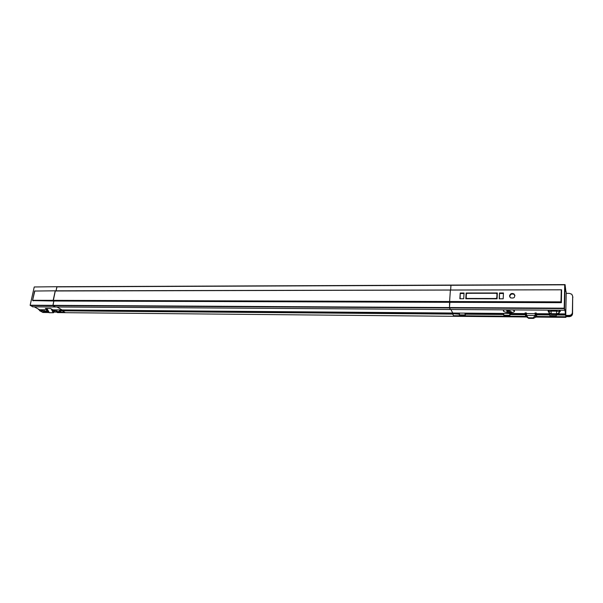 <?xml version="1.0" encoding="UTF-8"?>
<svg xmlns="http://www.w3.org/2000/svg" width="603" height="603" viewBox="0 0 603 603"><rect width="100%" height="100%" fill="white"/><g stroke="black" fill="none" stroke-linecap="round" stroke-linejoin="round"><path stroke-width="0.9" d="M526.924 316.982L453.871 316.304L453.569 315.723L526.758 316.387M535.577 317.065L565.931 317.351L565.946 316.613L569.217 316.643C571.207 316.485 572.315 315.512 572.548 313.733L572.684 296.239L571.802 294.264L569.473 293.382L566.217 293.382L565.75 315.392L569.036 315.422C571.033 315.263 572.149 314.284 572.383 312.497L572.684 296.284M569.126 316.032C571.116 315.874 572.232 314.902 572.466 313.115C572.232 314.879 571.116 315.851 569.119 316.01L565.84 315.98L565.825 316.718L565.848 316.01L569.126 316.032L569.217 316.643M565.946 316.613L565.848 316.01M565.931 317.351L565.554 314.653L556.207 314.578L556.358 315.708L549.861 315.648L549.71 313.899M535.592 316.469L565.833 316.741L536.874 316.454L536.459 314.804L549.702 314.917M525.861 312.919L525.733 316.356L453.554 315.701L452.695 313.726L459.034 314.155L459.041 313.078L452.74 313.025L450.931 309.52L452.74 313.025L62.101 309.934L56.961 306.995L62.101 309.934L52.943 309.859L52.906 310.756L55.22 312.045L53.878 312.037M459.004 313.779L452.695 313.726L452.74 313.025L452.695 313.726L61.981 310.515L62.101 309.934L61.981 310.515L59.395 310.492L60.737 311.517L56.629 311.48L55.37 310.771L55.401 309.882M565.554 314.653L564.845 309.286L564.815 310.251L450.373 309.497M564.973 284.624L450.946 285.279L564.717 284.812L564.204 308.193L564.807 310.228L450.335 309.497L449.521 307.937L449.491 307.553L449.521 307.937L564.551 308.593L565.071 284.624L565.893 291.505M561.612 289.809L561.393 302.683L449.83 302.314L449.491 307.553L449.597 301.53L449.627 301.915L561.325 302.269L561.581 289.794L450.388 290.013L449.597 301.53L450.388 290.013L55.288 290.827M32.705 306.821L30.158 305.216L34.243 286.968L57.021 286.711L56.034 290.812L56.878 286.877L450.946 285.279L450.637 290.013L450.991 285.083L56.968 286.726M566.323 293.382L566.066 291.505M565.84 315.98L565.75 315.392M565.569 313.914L558.499 313.861M549.695 314.525L536.444 314.419L536.459 314.804M536.444 314.419L536.293 313.002L535.012 312.987L535.185 313.673L526.547 313.605L526.359 312.927L525.077 312.912L525.251 314.321L509.746 314.201L510.01 315.301L503.754 315.248L503.513 313.424L459.041 313.078M549.589 313.794L536.466 313.688M503.482 314.148L465.034 313.831L465.403 314.917L459.38 314.864L459.034 314.155M459.38 314.864L459.494 313.078M525.733 316.356L525.251 314.321M503.754 315.248L503.837 313.432M509.746 314.201L509.776 313.477L503.513 313.424M525.273 313.598L509.776 313.477M465.034 313.831L465.079 313.123M559.403 311.668L560.262 311.676L560.014 310.213M547.969 310.138L548.278 311.593L548.707 311.593M535.185 313.673L535.125 315.505L526.479 315.429L526.547 313.605M535.57 317.238L535.125 315.505L533.293 317.819L533.444 318.392L535.57 317.238L535.705 312.995M526.479 315.429L526.977 317.163L528.658 318.346L526.479 315.429M533.444 318.392L528.658 318.346M528.499 317.773L533.293 317.819M549.861 315.648L549.898 314.05M548.278 311.593L548.315 310.146M55.386 306.972L53.004 305.668L53.84 301.01L53.268 300.678L449.627 301.915L449.83 302.314L53.84 301.01L53.177 300.354L55.197 290.978L561.581 289.794M561.257 289.998L560.978 301.862L561.393 302.683M466.134 293.005L497.347 292.983L497.076 298.794L465.795 298.741L466.134 293.005L466.059 298.741M460.225 293.013L464.061 293.005L463.715 298.734L459.87 298.726L460.225 293.013L460.142 298.726M509.55 295.892C510.274 293.555 511.796 292.922 514.118 294C515.475 297.317 514.253 298.583 510.447 297.799L509.55 295.892M499.488 292.983L503.452 292.975L503.196 298.802L499.216 298.794L499.488 292.983L499.42 298.794M497.324 293.503L496.797 293.503M464.031 293.518L460.458 293.525M514.97 295.417L514.276 294.528C511.962 293.45 510.44 294.076 509.716 296.412L509.746 296.925M503.43 293.503L499.668 293.503M548.745 310.146L549.416 313.123L551.142 313.703L551.059 311.118L548.602 311.457L549.544 313.748L551.323 314.502L549.552 313.756L548.7 312.135M559.388 312.113L559.328 311.532L556.524 311.156L556.592 313.748C558.205 313.62 559.117 312.882 559.328 311.532L559.358 310.213M559.441 310.213L559.403 311.932C559.222 313.47 558.333 314.306 556.72 314.442L551.285 314.397L551.142 313.703L556.592 313.748L556.773 314.547L551.33 314.502M467.197 293.292L496.231 293.277L496.985 294L496.804 297.776L495.983 298.5L466.895 298.455L466.164 297.731L466.383 294.008L467.197 293.292M497 294.045L496.744 298.794M466.579 298.741L466.39 298.274M508.623 310.055L509.799 310.063L510.379 311.826L509.218 311.804L508.63 310.055L508.924 310.937L508.11 311.796L506.814 311.555L507.824 311.525L506.339 310.04L507.515 310.048L508.924 310.937L508.11 311.811L506.822 311.54M507.824 311.51L506.324 310.04M508.924 310.922L509.218 311.804M510.379 311.826L509.218 311.819M511.548 311.819L510.424 311.811M504.168 309.859L503.392 310.899C503.754 312.693 512.776 313.319 514.253 311.645C514.811 311.035 514.389 310.462 512.987 309.919M514.502 311.163L513.032 309.919M504.138 309.859L503.362 310.681M59.486 310.809L452.725 314.103L453.871 316.304L65.32 312.678L61.981 310.515L65.32 312.678L57.519 312.61L65.32 312.678L64.461 312.188L56.652 312.12L57.519 312.61L56.622 312.098L53.863 312.075M450.351 309.512L55.34 306.98L52.906 305.344L53.84 301.01L32.728 300.611L53.268 300.678L55.333 290.812L34.605 291.038L32.592 300.302M32.607 306.821L450.335 309.497L449.521 307.937L30.256 305.533M32.577 300.377L34.846 290.857L32.577 300.377M560.978 301.862L32.63 300.294L33.18 300.867M47.524 309.814L46.71 309.806L46.589 310.387L47.954 311.404L39.579 310.643L42.919 312.467L48.964 312.527L42.919 312.467L42.037 311.985L48.707 312.045M39.579 310.643L39.617 309.754L34.326 306.852M48.082 310.869L47.743 310.228M47.403 309.58L45.346 308.435L50.471 308.472L52.943 309.859M56.629 311.48L56.968 309.889M59.524 309.912L59.395 310.492M43.898 311.374L44.238 309.791M42.617 310.666L42.647 309.776L39.617 309.754M46.71 309.806L42.647 309.776M40.71 311.261L37.853 308.789M40.529 311.193L39.851 310.824M51.187 308.872L53.222 312.746L49.137 312.708L46.876 308.442L49.363 312.708M572.85 297.581L572.767 296.932M572.548 313.733L572.383 312.497M556.222 314.97L565.569 315.052M509.769 314.585L525.266 314.713M465.064 314.208L503.497 314.532M564.204 308.193L30.158 305.216M561.521 289.809L450.403 290.035M569.119 316.01L569.036 315.422M556.546 310.198L556.524 311.156L551.059 311.118L551.089 310.161M548.64 310.146L548.602 311.404M497.166 294.52L496.985 294M496.993 298.289L496.804 297.776M450.976 285.098L57.074 286.726M450.366 290.035L55.386 290.827M47.795 310.711L46.68 310.703M55.37 310.771L52.906 310.756M47.705 310.402L46.589 310.387M42.527 310.357L39.489 310.334M55.28 310.462L52.815 310.439M54.112 311.427L53.539 312.588L51.76 309.196M565.041 284.608L450.991 285.083M514.276 294.528L514.118 294M558.823 313.485L556.765 314.547M466.639 298.741L466.443 298.312M55.34 306.98L32.66 306.837M46.8 308.442L49.039 312.678L53.546 312.708M54.164 311.457L53.569 312.671"/></g></svg>
